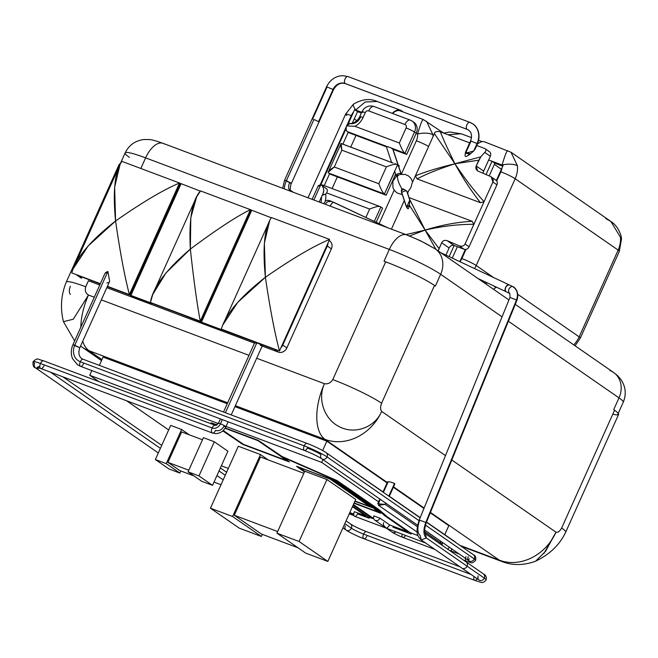 <?xml version="1.0" encoding="UTF-8"?>
<svg xmlns="http://www.w3.org/2000/svg" width="658" height="658" viewBox="0 0 658 658"><rect width="100%" height="100%" fill="white"/><g stroke="black" fill="none" stroke-linecap="round" stroke-linejoin="round"><path stroke-width="0.99" d="M89.11 350.747L227.668 402.803L89.11 350.747L101.941 359.638L89.11 350.747A46.471 23.26 -69.4 0 1 82.702 341.321A46.471 23.26 110.6 0 0 89.11 350.747A46.471 39.924 124.7 0 1 81.584 346.799A46.471 39.924 -55.3 0 0 89.11 350.747M235.358 405.69L325.068 439.396L387.266 482.495L325.068 439.396A46.471 39.924 -55.3 0 0 381.673 411.406L445.482 455.624L381.673 411.406A46.471 39.924 124.7 0 1 325.068 439.396L235.358 405.69M393.55 486.854L424.114 508.034L393.55 486.854M430.439 512.418L499.381 560.188L459.86 545.342L499.381 560.188L430.439 512.418M326.861 441.164L234.939 406.628L326.861 441.164L322.642 450.549L326.861 441.164L387.085 482.898L326.861 441.164M227.249 403.741L103.092 357.088L227.249 403.741M448.822 525.684L430.274 512.829L448.822 525.684L444.775 534.683L448.822 525.684M423.949 508.445L393.369 487.257L423.949 508.445M119.624 165.52A39.636 4.293 24.2 0 1 120.439 163.867A39.636 4.293 24.2 0 0 119.18 164.336L66.269 282.085A39.636 4.293 -155.8 0 0 66.261 282.093A39.636 4.293 -155.8 0 1 85.737 286.773C84.668 290.474 85.589 293.238 88.493 295.047L94.283 297.219L88.493 295.047A46.471 23.26 110.6 0 0 80.835 327.141A46.471 23.26 -69.4 0 1 88.493 295.047C85.589 293.238 84.668 290.474 85.737 286.773A39.636 4.293 -155.8 0 0 66.269 282.076C61.013 295.064 60.092 308.289 63.481 321.778M179.486 183.064L200.377 191.133L179.486 183.064M250.385 209.705L271.318 217.782L250.994 209.935L200.772 321.68L107.312 286.567L130.119 295.138L180.341 183.385L130.119 295.138L130.802 295.606L181.024 183.862L130.802 295.606L151.735 303.47L151.167 302.746L201.455 322.157L251.677 210.404L201.455 322.157L200.772 321.68L250.994 209.935L250.385 209.705M70.39 294.447C69 292.711 68.967 289.989 70.299 286.263M88.435 280.769L85.737 286.773L88.435 280.769L99.761 285.021L88.435 280.769M329.082 240.598A6.999 6.012 124.7 0 1 331.377 248.847L286.863 347.909A6.999 6.012 124.7 0 1 278.342 352.12L262.164 346.042L278.342 352.12L274.263 349.291L201.455 322.157L222.388 330.02L221.82 329.296L274.263 349.291A6.999 6.012 -55.3 0 0 275.957 349.637A6.999 6.012 -55.3 0 1 274.263 349.291L278.342 352.12A6.999 6.012 124.7 0 0 286.863 347.909L331.377 248.847L327.306 246.018L282.784 345.08L286.863 347.909L282.784 345.08L327.306 246.018A6.999 6.012 -55.3 0 0 327.98 243.057A6.999 6.012 -55.3 0 1 327.306 246.018L331.377 248.847A6.999 6.012 124.7 0 0 329.699 240.968L329.107 240.557M254.473 343.155L106.818 287.669L254.473 343.155M101.332 299.875L248.995 355.353L101.332 299.875M256.686 358.24L324.452 383.704C327.906 384.28 330.686 382.907 332.775 379.584L385.695 261.835L384.033 261.21L389.322 249.44L145.607 157.871L140.845 168.481L145.607 157.871A41.693 4.507 -155.8 0 0 125.127 152.936A41.693 4.507 24.2 0 1 145.607 157.871A22.553 11.285 -69.4 0 1 163.036 143.337A22.553 11.285 110.6 0 0 145.607 157.871L389.322 249.44A41.693 4.507 24.2 0 1 440.654 274.296L435.366 286.065L434.502 285.465L381.582 403.214A39.636 4.293 -155.8 0 0 332.775 379.584L385.695 261.835A39.636 4.293 24.2 0 1 434.502 285.465L381.582 403.214C380.258 406.94 380.291 409.671 381.673 411.406C380.291 409.671 380.258 406.94 381.582 403.214A39.636 4.293 -155.8 0 0 332.775 379.584C330.686 382.907 327.906 384.28 324.452 383.704A46.471 23.26 110.6 0 0 325.068 439.396A46.471 23.26 -69.4 0 1 324.452 383.704C317.09 399.381 324.69 420.067 339.947 426.993C354.859 434.634 374.945 427.445 381.673 411.406C374.945 427.445 354.859 434.634 339.947 426.993C324.69 420.067 317.09 399.381 324.452 383.704L256.686 358.24M565.674 532.182A39.636 4.293 -155.8 0 0 565.683 532.174A39.636 4.293 -155.8 0 0 561.652 527.996C559.793 531.351 557.902 532.758 555.985 532.199A46.471 39.924 124.7 0 1 499.381 560.188A46.471 39.924 -55.3 0 0 555.985 532.199L451.807 460.008L555.985 532.199C557.902 532.758 559.793 531.351 561.652 527.996L614.564 410.247L613.708 409.654L618.997 397.876L508.387 321.227L618.997 397.876A41.693 4.507 24.2 0 1 623.233 402.268A41.693 4.507 -155.8 0 0 618.997 397.876A22.553 19.37 -55.3 0 0 613.569 372.469A22.553 19.37 124.7 0 1 618.997 397.876L613.708 409.654L614.564 410.247A39.636 4.293 24.2 0 1 618.602 414.425L565.683 532.174A39.636 4.293 -155.8 0 0 561.652 527.996L614.564 410.247A39.636 4.293 24.2 0 1 612.795 414.186M502.062 316.843L440.654 274.296A22.553 19.37 -55.3 0 0 435.226 248.889A22.553 19.37 124.7 0 1 440.654 274.296L435.366 286.065L434.502 285.465A39.636 4.293 24.2 0 0 385.695 261.835L384.033 261.21L389.322 249.44A22.553 11.285 -69.4 0 1 406.751 234.906A22.553 11.285 110.6 0 0 389.322 249.44A41.693 4.507 -155.8 0 1 440.654 274.296L502.062 316.843M387.981 482.158C388.055 481.343 390.235 481.779 394.512 483.474L388.829 496.116L394.512 483.474L394.849 483.959L394.512 483.474C390.235 481.779 388.055 481.343 387.981 482.158L383.4 492.357M499.381 560.188A46.471 23.26 110.6 0 0 501.98 561.554A46.471 23.26 -69.4 0 1 499.381 560.188M74.642 340.91L63.456 321.68L73.268 319.22L88.493 295.047M543.895 553.51L555.985 532.199L545.556 551.346L535.612 561.192C523.834 565.502 512.623 565.625 501.98 561.554L461.085 546.189M100.263 283.919L77.57 275.389L81.641 278.219A6.999 6.012 124.7 0 1 80.506 277.618L76.435 274.797A6.999 6.012 -55.3 0 0 77.57 275.389L100.263 283.919M256.521 343.566A4.104 0.444 24.2 0 1 256.834 342.867A4.104 0.444 24.2 0 1 261.884 345.318A4.104 0.444 24.2 0 1 260.288 345.261M76.435 274.797A6.999 6.012 -55.3 0 1 76.098 274.542A6.999 6.012 -55.3 0 0 77.57 275.389L81.641 278.219A6.999 6.012 124.7 0 1 79.552 276.771M280.982 347.621A6.999 6.012 -55.3 0 0 282.784 345.08A6.999 6.012 -55.3 0 1 280.982 347.621M71.771 272.922L100.378 283.664L71.771 272.922C76.024 257.862 90.623 240.548 115.578 220.989C112.691 191.445 114.805 171.565 121.911 161.366L179.511 183.014L121.911 161.366M119.978 164.771L114.648 187.069L115.578 220.989C142.046 202.475 163.357 189.817 179.511 183.014L129.379 294.562L107.427 286.312L129.379 294.562L179.511 183.014C163.357 189.817 142.046 202.475 115.578 220.989L88.221 245.878L73.408 268.398M269.657 220.775L264.368 243.164L265.404 277.281L237.818 302.252L222.889 324.846M200.558 190.919L196.668 196.767L190.804 217.732L190.351 249.086L166.022 272.864L152.804 294.365L150.427 302.474L200.279 321.203L250.41 209.647L200.558 190.919L250.41 209.647C236.452 216.498 216.433 229.642 190.351 249.086C188.764 219.246 192.169 199.859 200.558 190.919M508.938 299.966L435.226 248.889L420.61 240.82L406.751 234.906A22.553 11.285 110.6 0 1 408.009 235.564A19.14 2.073 24.2 0 1 431.574 246.972M617.944 414.046L623.233 402.268C626.548 394.142 625.7 386.452 620.708 379.205L617.352 375.471L613.569 372.469A22.553 19.37 -55.3 0 0 609.908 370.553M164.294 143.995A22.553 11.285 110.6 0 0 163.036 143.337C155.872 140.779 151.225 139.521 149.086 139.545L144.02 139.521C135.301 140.606 129.001 145.081 125.127 152.936A41.693 4.507 -155.8 0 0 129.371 157.336M379.115 223.671L394.183 190.137L379.115 223.671M401.347 174.197L416.374 140.779A12.987 11.153 -55.3 0 0 417.583 133.985L416.136 133.451L417.583 133.985A11.622 4.129 -4.9 0 1 432.972 134.841L426.499 121.195L432.972 134.841A24.601 21.138 124.7 0 1 433.054 136.56A24.601 21.138 -55.3 0 0 432.972 134.841A11.622 4.129 -4.9 0 0 417.583 133.985C420.503 124.025 422.428 119.263 423.349 119.698C422.428 119.263 420.503 124.025 417.583 133.985A12.987 11.153 -55.3 0 1 416.374 140.779A11.622 1.258 24.2 0 1 428.621 146.43A11.622 1.258 -155.8 0 0 416.374 140.779L401.347 174.197M355.986 135.408L350.73 147.104L355.986 135.408M337.348 176.87L332.093 188.566L337.348 176.87M401.199 111.375A17.766 8.891 -69.4 0 0 392.538 113.456A17.766 8.891 -69.4 0 1 400.204 110.848L423.267 119.517L443.665 133.089M403.288 112.008L401.479 110.75A17.766 8.891 110.6 0 0 392.275 113.357A17.766 8.891 110.6 0 1 400.483 110.231A17.766 8.891 110.6 0 1 401.479 110.75L403.288 112.008M356.85 120.685L354.234 118.876L356.85 120.685M320.808 184.865L346.182 128.409L320.808 184.865M348.074 124.189L354.654 109.623L357.557 111.638L352.293 123.211L357.557 111.638L354.654 109.623L361.711 112.271L355.649 109.993L365.239 101.974L377.281 101.513L365.239 101.974L355.649 109.993L354.654 109.623L353.535 112.041A12.987 11.153 -55.3 0 0 351.29 115.602L346.93 125.308L351.29 115.602A11.622 1.258 -155.8 0 0 345.582 114.229A11.622 1.258 24.2 0 1 351.29 115.602A12.987 11.153 -55.3 0 1 353.535 112.041L348.074 124.189M348.238 132.217L342.876 144.151L348.238 132.217M329.617 173.663L324.246 185.614L329.617 173.663M361.357 113.053L357.557 111.638L361.357 113.053M346.33 126.64L320.232 184.701L346.33 126.64M346.766 115.454A11.622 1.258 -155.8 0 1 345.582 114.229L353.338 104.268A11.622 1.99 51.7 0 0 355.649 109.993A11.622 1.99 51.7 0 1 353.338 104.268A11.622 1.99 51.7 0 0 353.338 104.268C361.941 99.095 369.969 98.19 377.421 101.562L400.483 110.231M391.675 162.666L386.756 147.886A2.731 1.176 -18.4 0 1 387.611 146.57L404.966 153.265C403.576 152.492 401.701 149.062 399.34 142.992L406.093 127.965A6.835 0.74 24.2 0 1 414.507 132.036A9.689 8.324 -55.3 0 0 412.179 121.121L413.898 122.322A9.689 8.324 124.7 0 1 416.234 133.237L414.507 132.036L404.966 153.265L387.611 146.57A2.731 1.176 161.6 0 0 386.756 147.886L386.353 146.265L347.399 131.633L349.127 132.826L347.399 131.633A6.835 3.422 -69.4 0 1 346.478 125.884L354.975 126.32L399.34 142.992L406.093 127.965A2.854 2.451 -55.3 0 0 404.941 124.51L368.743 110.906A2.854 2.451 -55.3 0 0 365.272 112.625L363.076 117.502A16.524 14.188 124.7 0 1 354.975 126.32L399.34 142.992C401.701 149.062 403.576 152.492 404.966 153.265L406.693 154.457L416.234 133.237L414.507 132.036L404.966 153.265L406.693 154.457L392.99 149.308L406.693 154.457L416.234 133.237A9.689 8.324 -55.3 0 0 412.994 121.788M349.127 132.826L386.312 146.8L349.127 132.826M380.842 206.941L374.336 221.425L380.842 206.941L382.569 208.134L380.842 206.941C379.617 205.798 375.882 206.505 369.648 209.063C375.882 206.505 379.617 205.798 380.842 206.941M376.203 222.305L382.569 208.134L376.203 222.305M380.423 206.727L322.897 185.112A6.835 3.422 -69.4 0 0 321.367 185.178A6.835 3.422 -69.4 0 1 323.275 185.309M386.353 146.265L347.399 131.633A6.835 3.422 -69.4 0 1 346.478 125.884C348.181 123.696 349.669 122.98 350.953 123.72A9.689 8.324 -55.3 0 0 360.419 117.42A6.835 0.74 -155.8 0 1 359.72 116.696A6.835 0.74 24.2 0 1 363.076 117.502A6.835 0.74 -155.8 0 0 359.72 116.696L361.916 111.819A6.835 0.74 -155.8 0 0 362.607 112.534M410.608 120.307A6.835 3.422 110.6 0 0 410.222 120.101L412.179 121.121A9.689 8.324 -55.3 0 0 410.608 120.307A9.689 8.324 124.7 0 1 412.179 121.121A9.689 8.324 124.7 0 1 414.507 132.036A6.835 0.74 -155.8 0 0 406.093 127.965A2.854 2.451 -55.3 0 0 404.941 124.51A6.835 3.422 -69.4 0 1 410.222 120.101A6.835 3.422 110.6 0 0 404.941 124.51L368.743 110.906A6.835 3.422 -69.4 0 1 374.024 106.506A6.835 3.422 110.6 0 0 368.743 110.906A2.854 2.451 -55.3 0 0 365.272 112.625A6.835 0.74 -155.8 0 0 361.916 111.819A6.835 0.74 24.2 0 1 365.272 112.625L363.076 117.502A16.524 14.188 124.7 0 1 354.975 126.32L346.478 125.884L350.105 123.424M322.691 195.138L325.652 194.061A16.524 14.188 124.7 0 1 325.266 201.06A16.524 14.188 124.7 0 0 325.652 194.061L322.33 194.99M323.802 203.709A6.835 0.74 -155.8 0 0 322.864 203.388A6.835 0.74 24.2 0 1 323.802 203.709M365.881 217.444L369.648 209.063L326.607 192.893C327.75 190.738 327.503 189.233 325.866 188.402C327.503 189.233 327.75 190.738 326.607 192.893A3.759 3.232 124.7 0 1 325.652 194.061A3.759 3.232 124.7 0 0 326.607 192.893L369.648 209.063L365.881 217.444M374.41 106.703A6.835 3.422 110.6 0 0 374.024 106.506L410.222 120.101M330.555 174.312L386.164 195.212L395.548 174.321L386.164 195.212L384.436 194.011L328.827 173.12L330.555 174.312L328.827 173.12C327.1 172.223 328.918 170.183 334.272 167.009L378.811 183.738L386.386 166.885L341.847 150.156L334.272 167.009L378.811 183.738C381.171 189.817 383.046 193.246 384.436 194.011L386.164 195.212L330.555 174.312M394.718 171.549L384.436 194.011L328.827 173.12M396.231 175.949A2.731 1.176 161.6 0 1 395.993 175.653A2.731 1.176 -18.4 0 1 397.819 173.819A2.731 1.176 -18.4 0 1 400.944 173.622A2.731 1.176 161.6 0 0 397.819 173.819A2.731 1.176 161.6 0 0 395.993 175.653L394.718 171.146L397.58 164.763L399.307 165.956L397.58 164.763L384.436 194.011C383.046 193.246 381.171 189.817 378.811 183.738L386.386 166.885C392.629 164.327 396.363 163.62 397.58 164.763C396.363 163.62 392.629 164.327 386.386 166.885L341.847 150.156C340.375 144.694 340.416 142.597 341.971 143.863L391.88 162.616M341.115 143.707L341.847 150.156L334.272 167.009L328.35 172.108M501.38 169.238L494.38 164.393L501.38 169.238M469.746 154.498L465.321 152.837L469.746 154.498M470.552 153.89L465.593 152.031L470.552 153.89M461.192 133.763L448.04 134.734L461.2 133.763M515.173 178.737L476.186 265.503L493.475 277.479L476.186 265.503A11.622 1.258 -155.8 0 0 461.875 258.569L466.012 249.366L461.875 258.569A11.622 1.258 24.2 0 1 476.186 265.503A24.601 21.138 124.7 0 1 474.566 268.587A24.601 21.138 -55.3 0 0 476.186 265.503L515.173 178.737A24.601 21.138 -55.3 0 0 517.468 165.874L510.995 152.228L517.468 165.874A24.601 21.138 124.7 0 1 515.173 178.737A11.622 1.258 -155.8 0 0 500.87 171.812A11.622 1.258 24.2 0 1 515.173 178.737L618.15 250.098A11.622 1.258 24.2 0 1 619.334 251.323A11.622 1.258 -155.8 0 0 618.15 250.098L515.173 178.737M517.797 294.332L579.163 336.855L618.15 250.098A24.601 21.138 -55.3 0 0 620.445 237.234A24.601 21.138 124.7 0 1 618.15 250.098L579.163 336.855A24.601 21.138 124.7 0 1 573.751 344.882A24.601 21.138 -55.3 0 0 579.163 336.855A11.622 1.258 24.2 0 1 580.34 338.08A11.622 1.258 -155.8 0 0 579.163 336.855L517.797 294.332M452.268 258.092L457.376 246.734L452.268 258.092M489.198 175.925L494.898 163.233L492.02 161.243L488.664 159.984L503.123 165.421L496.321 180.498L503.123 165.421L492.02 161.243L494.898 163.233L489.198 175.925M449.159 256.628L454.152 245.516L449.159 256.628M486.04 174.551L492.02 161.243L486.04 174.551M502.761 166.186L494.898 163.233L502.761 166.186M465.329 249.456L459.843 261.662L465.329 249.456M496.741 180.999L500.87 171.812A12.987 11.153 -55.3 0 0 502.013 167.831A12.987 11.153 -55.3 0 1 500.87 171.812L496.741 180.999M605.648 218.497L610.854 221.442L620.445 237.234A11.622 4.129 -4.9 0 1 621.522 238.772L619.334 251.323L580.34 338.08L575.076 345.804M485.694 142.408A17.766 8.891 -69.4 0 0 477.321 144.242A17.766 8.891 -69.4 0 1 484.707 141.881L511.052 152.269L610.427 221.137C615.46 224.329 618.997 229.247 621.053 235.893L621.522 238.772A11.622 4.129 -4.9 0 0 620.445 237.234L610.854 221.442M507.853 150.731C506.931 150.295 505.007 155.058 502.079 165.018A11.622 4.129 -4.9 0 1 517.468 165.874A11.622 4.129 -4.9 0 0 502.079 165.018C505.007 155.058 506.931 150.295 507.853 150.731M459.967 261.719A12.987 11.153 -55.3 0 0 461.875 258.569A12.987 11.153 -55.3 0 1 459.967 261.719M495.277 179.84A4.104 3.52 124.7 0 1 496.93 184.808L469.08 246.783L465.05 243.995L484.066 201.685C473.867 190.392 464.161 177.75 454.933 163.76C437.965 167.905 424.78 171.944 415.387 175.875L417.123 178.902C426.137 174.066 438.738 169.024 454.933 163.76L478.794 160.182L480.801 156.843L454.933 163.76C448.156 149.991 443.295 139.356 440.366 131.855L469.697 142.876L440.366 131.855C436.928 131 434.938 131.575 434.395 133.582L454.933 163.76C448.156 149.991 443.295 139.356 440.366 131.855C436.928 131 434.938 131.575 434.395 133.582L411.793 183.87A10.248 8.801 124.7 0 1 408.799 190.524L407.598 193.213L408.799 190.524A10.248 8.801 -55.3 0 0 411.793 183.87L434.395 133.582L454.933 163.76C437.965 167.905 424.78 171.944 415.387 175.875L417.123 178.902L480.505 202.713L417.123 178.902C426.137 174.066 438.738 169.024 454.933 163.76C462.73 178.038 471.251 191.017 480.505 202.713L484.066 201.685L473.892 224.329L472.148 221.302L409.054 197.597L472.148 221.302C457.294 222.083 441.625 225.011 425.134 230.07L409.35 198.724M406.175 206.258L401.832 193.213A2.731 1.176 -18.4 0 1 403.658 191.379A2.731 1.176 -18.4 0 1 406.784 191.182L409.868 200.451L406.784 191.182A2.731 1.176 161.6 0 0 403.658 191.379A2.731 1.176 161.6 0 0 401.832 193.213A2.731 1.176 161.6 0 0 402.071 193.51L405.715 204.465C407.508 209.976 408.692 210.182 409.284 205.066L425.134 230.07L405.97 234.61L425.134 230.07L435.909 249.357L425.134 230.07C442.415 226.138 458.667 224.222 473.892 224.329L472.148 221.302C457.294 222.083 441.625 225.011 425.134 230.07C442.415 226.138 458.667 224.222 473.892 224.329L465.05 243.995L469.08 246.783A4.104 3.52 124.7 0 1 464.087 249.25L454.119 245.508L447.144 240.672A87.572 9.475 24.2 0 1 459.161 245.837L464.087 249.25L454.119 245.508A4.104 3.52 -55.3 0 0 449.118 247.976L445.918 255.107L449.118 247.976A4.104 3.52 124.7 0 1 454.119 245.508L447.144 240.672C444.668 239.94 442.842 240.647 441.658 242.802L449.118 247.976L441.658 242.802L439.059 248.584L425.134 230.07L409.663 199.432L407.022 191.486A2.731 1.176 161.6 0 0 406.784 191.182A2.731 1.176 -18.4 0 1 407.022 191.486L406.858 191.009M391.444 229.149L404.283 200.575L391.444 229.149M405.715 204.465L406.751 207.607L409.284 205.066L409.868 200.451L409.284 205.066L425.134 230.07L409.531 235.983L425.134 230.07L439.059 248.584L438.195 250.945L441.658 242.802C442.842 240.647 444.668 239.94 447.144 240.672A87.572 9.475 -155.8 0 1 459.161 245.837C461.998 246.684 463.964 246.067 465.05 243.995C463.964 246.067 461.998 246.684 459.161 245.837L464.087 249.25A4.104 3.52 124.7 0 0 469.08 246.783L496.93 184.808L492.908 182.019L496.93 184.808A4.104 3.52 124.7 0 0 495.943 180.193L491.205 176.903M490.358 176.434A87.572 9.475 -155.8 0 0 478.341 171.269A87.572 9.475 24.2 0 1 490.358 176.434C492.883 177.964 493.73 179.823 492.908 182.019L491.296 176.969L490.358 176.434M480.801 156.843A37.128 18.58 -69.4 0 1 484.814 152.426L490.342 156.259L483.655 171.129L476.195 165.956L480.801 156.843L454.933 163.76C462.73 178.038 471.251 191.017 480.505 202.713L484.066 201.685L492.908 182.019L484.066 201.685C473.867 190.392 464.161 177.75 454.933 163.76L478.794 160.182L476.195 165.956L477.527 170.817L478.341 171.269C476.088 170.027 475.372 168.259 476.195 165.956L483.655 171.129A4.104 3.52 -55.3 0 0 483.285 173.358A4.104 3.52 124.7 0 1 483.655 171.129L490.342 156.259L484.814 152.426C486.451 150.369 486.394 149.062 484.666 148.494L476.746 145.525L484.666 148.494C486.394 149.062 486.451 150.369 484.814 152.426A37.128 18.58 110.6 0 0 480.801 156.843M406.57 207.254L409.761 200.139L406.57 207.254M488.688 151.291A4.104 3.52 124.7 0 1 490.342 156.259A4.104 3.52 124.7 0 0 489.355 151.636L485.291 148.815M403.913 189.208L406.924 191.314L403.913 189.208A2.731 0.691 149.4 0 1 401.331 190.491A2.731 0.691 -30.6 0 0 403.913 189.208L401.832 188.723L403.913 189.208M401.824 192.835L401.331 190.491L401.462 192.235M401.331 190.491L401.832 188.723C398.616 183.204 397.193 178.935 397.572 175.916L399.151 174.896A2.731 2.443 -171.3 0 0 396.568 176.171L397.572 175.916C397.193 178.935 398.616 183.204 401.832 188.723L401.331 190.491M398.608 166.622L398.238 165.495L397.111 165.816L398.238 165.495L400.944 173.622A2.731 1.176 -18.4 0 1 401.183 173.926A2.731 1.176 -18.4 0 1 401.191 174.222A2.731 1.176 161.6 0 0 401.183 173.926A2.731 1.176 161.6 0 0 400.944 173.622L398.493 165.849M400.023 174.493L405.024 174.395L408.388 175.867L410.896 178.269L412.632 182.003M392.793 149.136L391.239 148.108L392.711 148.897L398.115 165.133L392.908 149.07L398.345 165.397M396.429 176.599L396.568 176.171A2.731 2.443 8.7 0 1 399.151 174.896L396.568 176.171M325.488 452.243L383.038 491.904L325.488 452.243M322.971 459.629L321.713 462.41L226.023 426.458L321.713 462.41L378.58 501.824L321.713 462.41L322.971 459.629M218.324 423.571L89.743 375.257L91.849 370.586L89.743 375.257L218.324 423.571M99.366 365.379L103.092 357.088L99.366 365.379M509.053 293.123L509.012 293.106C507.927 289.742 509.012 287.48 512.269 286.329C509.012 287.48 507.927 289.742 509.012 293.106L505.755 291.568C504.67 288.237 505.747 285.975 508.988 284.782L512.22 286.304L509.012 284.791C505.763 285.95 504.678 288.212 505.755 291.568A3.759 1.908 115.2 0 0 505.772 291.576A3.759 1.908 115.2 0 0 505.78 291.576A3.759 1.908 -64.8 0 1 505.739 291.56L477.914 278.466L505.739 291.56A3.759 1.908 -64.8 0 1 505.657 287.324A3.759 1.908 -64.8 0 1 508.979 284.774A3.759 1.908 115.2 0 0 508.971 284.774A3.759 1.908 115.2 0 0 505.657 287.34A3.759 1.908 115.2 0 0 505.739 291.56L509.037 293.114L505.78 291.576M334.132 202.508A3.759 1.908 115.2 0 0 334.108 202.499A3.759 1.908 115.2 0 0 330.365 206.201A3.759 1.908 -64.8 0 1 334.108 202.499A3.759 1.908 -64.8 0 1 334.132 202.508L388.031 227.874M508.971 284.774L440.572 252.59L508.938 284.758M330.201 201.685A3.759 3.232 -55.3 0 0 325.463 204.367M512.401 286.394L512.492 286.436C514.597 287.028 519.68 291.757 516.966 300.196L510.435 297.638L516.53 299.925C518.52 293.756 517.098 289.224 512.269 286.329L512.253 286.312C517.098 289.224 518.52 293.756 516.53 299.925L516.966 300.196L426.236 522.74L425.8 522.46L426.236 522.74C422.831 533.893 425.882 533.325 425.455 533.737L426.359 537.964L425.455 533.737L466.152 561.94A3.759 3.232 -55.3 0 0 466.061 561.874M509.045 293.114L509.095 293.139C509.703 292.349 510.008 293.756 509.999 297.358L419.278 519.902C415.009 533.243 417.624 536.295 421.169 539.914L426.359 537.964C423.333 535.053 423.143 529.887 425.8 522.46L516.53 299.925L425.8 522.46C423.143 529.887 423.333 535.053 426.359 537.964L467.073 566.184A3.759 3.232 -55.3 0 0 466.152 561.94L483.424 573.908A3.759 3.232 124.7 0 1 484.329 578.143A17.429 1.884 24.2 0 1 486.106 579.978A17.429 1.884 -155.8 0 0 484.329 578.143A3.759 3.232 -55.3 0 0 483.424 573.908C485.867 575.067 486.764 577.099 486.106 579.978C484.222 582.322 482.33 583.046 480.439 582.157L474.64 580.34A3.759 1.884 110.6 0 0 477.132 578.695M419.714 520.174L425.8 522.46L419.714 520.174C417.049 527.601 417.238 532.766 420.265 535.678L421.186 539.922L426.359 537.964L484.329 578.143A3.759 3.232 124.7 0 1 479.147 580.085A3.759 3.232 -55.3 0 0 484.329 578.143L467.073 566.184A3.759 3.232 -55.3 0 0 466.168 561.948M421.186 539.922L461.9 568.134A3.759 3.232 -55.3 0 0 467.073 566.184A3.759 3.232 -55.3 0 1 461.883 568.125L479.147 580.085A3.759 3.232 -55.3 0 1 478.243 575.849M344.825 523.636L351.397 528.193A3.759 3.232 124.7 0 1 346.207 530.142A3.759 3.232 -55.3 0 0 351.397 528.193L344.825 523.636M345.302 525.906A3.759 3.232 -55.3 0 0 346.207 530.142C347.013 530.981 356.282 535.925 363.858 538.713A3.759 1.884 -69.4 0 1 363.603 534.099A3.759 1.884 -69.4 0 1 366.506 531.68A3.759 1.884 110.6 0 0 363.603 534.099A9.911 1.069 24.2 0 1 351.397 528.193A3.759 3.232 -55.3 0 0 350.492 523.957A3.759 3.232 124.7 0 1 351.397 528.193A9.911 1.069 -155.8 0 0 363.603 534.099A3.759 1.884 110.6 0 0 363.858 538.713A3.759 1.884 110.6 0 0 366.761 536.295M363.603 534.099L471.038 574.467L363.603 534.099M474.064 576.564A3.759 1.884 110.6 0 0 474.64 580.34A3.759 1.884 -69.4 0 1 474.064 576.564M225.258 475.265L219.032 470.947L225.258 475.265M160.387 448.345L50.469 372.173L160.387 448.345M34.619 363.298A4.104 3.52 -55.3 0 0 35.606 367.912A4.104 3.52 -55.3 0 0 39.25 367.978A4.104 3.52 124.7 0 1 35.606 367.912C33.55 367.427 32.711 365.363 33.089 361.711A15.035 1.629 -155.8 0 0 34.619 363.298M212.394 433.013L215.643 433.614C220.233 433.441 223.654 431.146 225.9 426.738A4.104 0.444 -155.8 0 0 224.181 425.545A4.104 0.444 -155.8 0 0 220.438 423.859L222.346 419.615L220.438 423.859A4.104 0.444 24.2 0 1 224.181 425.545A4.104 0.444 24.2 0 1 225.9 426.738A4.104 0.444 -155.8 0 1 223.885 426.252A6.835 5.873 -55.3 0 1 215.561 430.365A4.104 2.056 110.6 0 1 212.394 433.013A4.104 2.056 -69.4 0 1 212.115 427.98A6.835 5.873 -55.3 0 0 220.438 423.859A4.104 0.444 -155.8 0 0 218.423 423.374A4.104 0.444 24.2 0 1 220.438 423.859A6.835 5.873 124.7 0 1 212.115 427.98A4.104 2.056 110.6 0 0 212.394 433.013L40.755 368.521A4.104 2.056 -69.4 0 1 40.475 363.487L212.115 427.98A4.104 2.056 -69.4 0 1 215.281 425.331A4.104 2.056 110.6 0 0 212.115 427.98L40.475 363.487A4.104 2.056 -69.4 0 1 43.642 360.847A4.104 2.056 110.6 0 0 40.475 363.487A15.035 1.629 -155.8 0 0 33.089 361.711A15.035 1.629 24.2 0 1 40.475 363.487A4.104 2.056 110.6 0 0 40.755 368.521A4.104 2.056 110.6 0 0 43.93 365.881M223.523 412.023L254.819 342.382A4.104 0.444 24.2 0 1 256.834 342.867L225.431 412.747L256.834 342.867A4.104 0.444 24.2 0 1 260.584 344.553A4.104 0.444 24.2 0 1 262.303 345.746L231.213 414.918M291.305 191.527A3.759 3.232 -55.3 0 0 290.425 190.31A3.759 3.232 124.7 0 1 291.305 191.527M290.26 190.178A3.759 3.232 -55.3 0 0 289.643 189.866A5.807 2.903 -69.4 0 1 289.569 182.899L291.42 183.343L286.403 180.711L313.94 119.443L318.562 121.689L333.047 89.463L333.433 89.858L333.047 89.463L318.562 121.689L313.94 119.443L286.403 180.711L284.56 180.267L291.42 183.343C290.597 183.664 289.734 192.136 290.458 190.368L290.26 190.178M345.557 83.656A3.759 1.884 -69.4 0 1 345.327 83.607A3.759 1.884 -69.4 0 1 345.121 83.492A3.759 1.884 -69.4 0 1 344.973 79.207A3.759 1.884 -69.4 0 1 347.975 76.567L342.736 75.645L339.544 75.999C333.738 77.381 329.419 80.975 326.574 86.774L333.047 89.463L326.574 86.774L326.96 87.177L312.476 119.402M284.256 188.879A13.324 6.67 -69.4 0 1 286.403 180.711A13.324 6.67 110.6 0 0 284.256 188.879M475.495 148.034L473.727 150.995L477.058 143.567L477.445 143.97L477.058 143.567L473.727 150.995L465.181 153.413M465.823 151.48L470.585 140.886L477.058 143.567L470.585 140.886L470.972 141.281L467.632 148.708C462.813 158.224 464.844 158.981 473.727 150.995L475.249 148.848M477.058 143.567A17.429 14.97 -55.3 0 0 472.863 123.943A17.429 14.97 -55.3 0 0 470.042 122.462A17.429 14.97 124.7 0 1 472.863 123.943A17.429 14.97 124.7 0 1 477.058 143.567M467.361 129.437A3.759 1.884 -69.4 0 1 467.188 129.387A3.759 1.884 -69.4 0 1 466.974 129.281A9.911 8.513 124.7 0 1 468.578 130.119A9.911 8.513 -55.3 0 0 466.974 129.281A3.759 1.884 -69.4 0 1 466.835 124.987A3.759 1.884 -69.4 0 1 469.828 122.347A3.759 1.884 -69.4 0 1 470.042 122.462A3.759 1.884 110.6 0 0 469.828 122.347A3.759 1.884 110.6 0 0 466.835 124.987A3.759 1.884 110.6 0 0 466.974 129.281A3.759 1.884 110.6 0 0 467.188 129.387L468.578 130.119C471.638 132.439 472.312 136.033 470.585 140.886M475.249 148.856L477.445 143.97C481.656 133.048 476.293 125.777 472.863 123.943L469.828 122.347L347.975 76.567A3.759 1.884 -69.4 0 1 348.181 76.673A3.759 1.884 110.6 0 0 347.975 76.567A3.759 1.884 110.6 0 0 344.973 79.207A3.759 1.884 110.6 0 0 345.121 83.492A9.911 8.513 -55.3 0 0 333.047 89.463A9.911 8.513 124.7 0 1 345.121 83.492L466.974 129.281L345.121 83.492A3.759 1.884 110.6 0 0 345.327 83.607L342.983 83.163C339.1 83.163 335.917 85.392 333.433 89.858L291.42 183.343M372.551 518.52L368.118 516.851L352.688 506.158L368.118 516.851L372.551 518.52A3.759 1.884 -69.4 0 1 372.815 517.994A3.759 1.884 110.6 0 0 372.551 518.52L353.165 505.081L372.551 518.52M354.868 501.297L372.412 507.713L332.142 479.805L297.227 466.506L304.473 471.876L296.552 466.341L332.142 479.805L372.412 507.713L354.868 501.297M349.645 512.911L353.765 514.457L349.645 512.911M353.996 515.642L349.225 513.849L353.996 515.642M228.334 468.43L221.343 465.798L228.334 468.43M168.662 429.945L126.533 400.755L168.662 429.945M98.922 381.615L89.743 375.257L98.922 381.615M417.986 535.587L410.214 532.667L387.43 516.875L378.901 509.58L337.069 480.587L282.019 456.488L258.339 440.424L225.242 427.996L258.339 440.424L282.019 456.488L337.069 480.587L378.901 509.58L387.43 516.875L410.214 532.667L417.986 535.587M217.115 424.936L211.284 422.93L214.13 424.904L211.144 422.781L217.115 424.936M222.791 430.908L242.884 444.471L289.405 461.957L283.614 457.59L330.522 478.127L371.762 506.701L377.659 511.76L354.136 502.918L377.659 511.76L378.013 510.978L377.659 511.76L371.762 506.701L372.009 506.142L371.762 506.701L330.579 478.012L283.672 457.466L289.405 461.957L242.884 444.471L222.791 430.908M260.461 454.546L238.311 446.223L260.461 454.546L268.176 459.893L260.461 454.546L232.611 516.522L260.461 454.546M227.915 451.191L214.319 441.773L203.421 437.677L188.065 471.835L198.971 475.931L214.319 441.773L203.421 437.677L188.065 471.835L201.661 481.253L212.559 485.349L227.915 451.191L214.319 441.773L198.971 475.931L212.559 485.349L227.915 451.191M189.323 434.831L181.608 429.485L170.71 425.389L155.354 459.547L170.71 425.389L181.608 429.485L189.323 434.831M389.322 496.264L420.191 517.649L389.322 496.264M426.524 522.033L455.723 542.274L426.524 522.033M447.868 549.265A3.759 1.884 -69.4 0 1 449.587 547.366A3.759 1.884 -69.4 0 0 447.868 549.265M451.404 548.632A3.759 1.884 -69.4 0 1 451.158 551.001M349.785 512.598L353.774 514.095L349.785 512.598M380.669 513.256L353.996 503.23L380.669 513.256L373.876 507.433L380.669 513.256M353.412 504.546L373.678 518.594L353.412 504.546M241.437 443.122L241.198 443.656L241.437 443.122M258.676 441.008L257.969 440.284L225.061 428.292L257.829 440.597L279.782 455.632L280.02 455.097L279.782 455.632L334.955 479.797L279.782 455.632L258.676 441.008M216.737 425.158L214.294 424.287L215.873 425.405L214.36 424.361L216.737 425.158M223.235 430.505L243.394 444.298L286.592 460.534L287.102 460.008L286.863 460.542L280.3 455.994L332.841 478.999L373.876 507.433L332.841 478.999L280.3 455.994L286.592 460.534L243.394 444.298L223.235 430.505M330.324 479.246L299.653 467.419L304.712 471.342L299.571 467.599L330.439 478.983L369.442 506.356L369.689 505.821L369.442 506.356L330.324 479.246M354.991 501.018L369.516 506.43L354.991 501.018M383.704 522.707C382.783 524.401 383.82 526.285 386.797 528.358L389.791 524.994L379.979 518.191L373.892 515.905A3.759 3.232 -55.3 0 0 374.797 520.141A3.759 3.232 -55.3 0 0 379.979 518.191A3.759 3.232 124.7 0 1 375.405 520.462A3.759 3.232 124.7 0 1 373.892 515.905L379.979 518.191L389.791 524.994L408.001 531.837A3.759 1.884 -69.4 0 1 408.264 531.31A3.759 1.884 110.6 0 0 408.001 531.837L385.111 515.971L385.465 515.189L385.111 515.971L376.392 508.511L376.623 508.001L376.392 508.511L334.955 479.797L376.392 508.511L385.111 515.971L408.001 531.837L389.791 524.994L386.797 528.358L385.506 527.543M304.777 471.202L326.936 479.526L299.077 541.493L276.928 533.169L304.777 471.202L276.928 533.169L305.69 553.107L327.849 561.43L305.69 553.107L276.928 533.169L299.077 541.493L327.849 561.43L355.698 499.455L327.849 561.43L299.077 541.493L326.936 479.526L304.777 471.202M355.698 499.455L326.936 479.526L355.698 499.455M239.224 528.135L210.453 508.198L238.311 446.223L210.453 508.198L239.224 528.135L261.374 536.459L232.611 516.522L210.453 508.198L232.611 516.522L261.374 536.459L239.224 528.135M262.32 534.362L261.374 536.459L262.32 534.362M260.494 457.006L234.314 515.263L261.349 534L297.975 547.76L261.349 534L234.314 515.263L260.494 457.006L303.832 473.291L260.494 457.006M277.651 531.549L234.314 515.263L277.651 531.549M168.95 468.965L155.354 459.547L168.95 468.965L179.848 473.061L166.26 463.643L155.354 459.547L166.26 463.643L181.608 429.485L166.26 463.643L179.848 473.061L180.794 470.964L179.848 473.061L168.95 468.965M201.661 481.253L188.065 471.835L198.971 475.931L212.559 485.349L201.661 481.253M181.641 431.944L167.963 462.385L179.823 470.602L167.963 462.385L181.641 431.944L202.475 439.774L181.641 431.944M188.797 470.207L167.963 462.385L188.797 470.207M193.946 475.907L179.823 470.602L193.946 475.907M327.059 456.923L418.99 520.626L327.059 456.923A3.759 3.232 -55.3 0 0 326.154 452.688A3.759 3.232 124.7 0 1 327.059 456.923A3.759 3.232 124.7 0 1 321.869 458.865A3.759 3.232 -55.3 0 0 327.059 456.923A18.572 2.007 -155.8 0 0 304.193 445.853A18.572 2.007 24.2 0 1 327.059 456.923M425.422 525.084L474.303 558.955A3.759 3.232 124.7 0 1 469.113 560.904A3.759 3.232 -55.3 0 0 474.303 558.955L425.422 525.084M320.964 454.629A3.759 3.232 -55.3 0 0 321.869 458.865C317.847 456.265 312.04 453.469 304.457 450.467A3.759 1.884 -69.4 0 1 304.193 445.853A3.759 1.884 -69.4 0 1 307.097 443.426A3.759 1.884 110.6 0 0 304.193 445.853A3.759 1.884 110.6 0 0 304.457 450.467A3.759 1.884 110.6 0 0 307.36 448.04A11.054 1.193 24.2 0 1 320.964 454.629M463.684 560.229L466.3 561.208A3.759 1.884 -69.4 0 1 466.037 556.594A3.759 1.884 110.6 0 0 466.3 561.208C472.09 562.648 471.342 564.309 475.635 560.336C476.137 557.392 475.397 555.525 473.398 554.719A3.759 3.232 124.7 0 1 474.303 558.955A13.094 1.415 24.2 0 1 475.635 560.336A13.094 1.415 -155.8 0 0 474.303 558.955A3.759 3.232 -55.3 0 0 473.398 554.719L426.458 522.197M304.457 450.467L80.547 366.341A3.759 1.884 -69.4 0 1 80.284 361.727L304.193 445.853L80.284 361.727A3.759 1.884 -69.4 0 1 83.188 359.301A3.759 1.884 110.6 0 0 80.284 361.727A3.759 1.884 110.6 0 0 80.547 366.341A3.759 1.884 110.6 0 0 83.451 363.915M105.477 272.585L107.904 271.466L104.893 273.605L72.931 344.726L74.782 345.17A13.67 11.745 -55.3 0 0 80.284 361.727A13.67 11.745 124.7 0 1 74.782 345.17L79.791 347.802L72.931 344.726C70.85 349.694 70.743 354.366 72.602 358.742L77.529 364.762L80.547 366.341M107.904 271.466L74.782 345.17L107.904 271.466L109.656 281.344L107.904 271.466M386.526 528.267L392.094 532.125A3.759 3.232 -55.3 0 0 395.976 531.837A3.759 3.232 124.7 0 1 392.094 532.125C392.02 532.396 399.727 536.344 402.869 537.38A3.759 1.884 110.6 0 0 405.542 535.431M402.145 534.148A3.759 1.884 110.6 0 0 402.869 537.38A3.759 1.884 -69.4 0 1 402.145 534.148M449.439 550.359L459.185 554.02L449.439 550.359M468.619 559.826A3.759 1.884 110.6 0 0 469.203 558.79A3.759 1.884 -69.4 0 1 468.619 559.826M468.208 556.668A3.759 3.232 -55.3 0 0 469.113 560.904L424.632 530.077M386.624 528.325L354.646 516.308A3.759 1.884 -69.4 0 1 354.382 511.694L365.906 516.02A3.759 1.884 -69.4 0 1 366.169 515.494A3.759 1.884 110.6 0 0 365.906 516.02L354.382 511.694A3.759 1.884 -69.4 0 0 354.432 516.193A3.759 1.884 -69.4 0 0 357.549 513.882L369.072 518.216M439.799 543.673A3.759 3.232 -55.3 0 0 440.416 542.677A17.544 1.9 24.2 0 1 442.201 544.528A17.544 1.9 -155.8 0 0 440.416 542.677A3.759 3.232 -55.3 0 0 440.778 541.263A3.759 3.232 124.7 0 1 440.416 542.677A3.759 3.232 124.7 0 1 439.799 543.673M441.304 544.717A17.544 1.9 -155.8 0 0 442.201 544.528L442.521 542.472M380.266 499.332L379.033 502.07L378.564 505.344L385.127 504.357L417.386 526.713L385.127 504.357L386.098 503.37L385.127 504.357L385.695 503.09L385.127 504.357L377.741 503.839M424.755 531.82L440.416 542.677L424.755 531.82M493.492 285.794L495.926 287.488L493.467 289.249L495.926 287.488L493.492 285.794M496.091 287.02L495.926 287.488L496.091 287.02M486.673 283.006L486.426 284.371M318.382 185.564L320.709 184.824L313.882 200.007L320.709 184.824C322.28 185.301 323.317 187.185 323.802 190.475L323.127 193.098M323.588 192.111L323.802 190.475C323.317 187.185 322.28 185.301 320.709 184.824L317.921 186.543M394.849 483.959L389.256 496.412M398.863 166.951L399.307 165.956L398.863 166.951M392.958 527.19L411.168 534.033M352.441 506.693L365.906 516.02L352.441 506.693M129.379 294.562C124.576 276.105 119.97 251.578 115.578 220.989C119.97 251.578 124.576 276.105 129.379 294.562M387.644 528.695L386.797 528.358M484.568 283.08L485.119 281.863L484.568 283.08M485.546 282.06L485.069 283.08M221.327 329.107C225.702 314.047 240.392 296.774 265.404 277.281C269.879 307.854 274.567 332.413 279.486 350.961L221.327 329.107L279.486 350.961L329.617 239.413L271.458 217.559L329.617 239.413C313.315 246.199 291.905 258.824 265.404 277.281C262.427 247.753 264.442 227.841 271.458 217.559M106.892 282.956L108.899 282.488M150.427 302.474C152.755 287.562 166.063 269.764 190.351 249.086C193.732 280.16 197.046 304.202 200.279 321.203L150.427 302.474M279.486 350.961C274.567 332.413 269.879 307.854 265.404 277.281C291.905 258.824 313.315 246.199 329.617 239.413L279.486 350.961M200.279 321.203C197.046 304.202 193.732 280.16 190.351 249.086C216.433 229.642 236.452 216.498 250.41 209.647L200.279 321.203M101.505 360.609L80.564 346.075M535.612 561.192C549.825 554.316 559.851 544.643 565.683 532.174M269.155 221.853L223.465 323.514M119.443 165.915L74.025 266.984M195.623 198.905L153.898 291.749M613.569 372.469L515.263 304.35M120.208 163.883L125.127 152.936M406.751 234.906L163.036 143.337M345.582 114.229L308.018 197.811M321.055 202.705L321.647 196.512M361.916 111.819L363.512 109.318C366.399 106.201 369.903 105.264 374.024 106.506M350.072 123.424C352.968 123.655 355.805 122.075 358.602 118.679L359.72 116.696M393.073 163.011L341.634 143.683M394.775 163.645L397.161 164.541M340.902 143.987L328.506 171.557M443.689 133.105L449.751 131.978L461.332 133.821L471.506 137.637M478.662 140.327L482.207 141.659M401.832 193.213L401.495 192.317M395.993 175.653L396.223 176.492M398.509 165.906L401.322 174.37M402.301 194.612L397.004 192.917L394.471 190.532L392.908 187.53L392.875 181.304L396.363 176.27M505.772 291.576L477.914 278.474M388.039 227.874L330.571 200.953L327.824 200.254L325.644 200.805L323.794 203.733M508.988 284.782L512.245 286.312M342.925 527.864L346.207 530.142M346.067 520.889L350.492 523.957C354.177 526.342 359.515 528.909 366.506 531.68L459.975 566.801M363.858 538.713L474.64 580.34M220.381 467.953L226.607 472.263M216.959 475.561L223.185 479.871M220.998 484.732L214.014 482.108M161.736 445.343L62.872 376.828M158.323 452.951L35.606 367.912M220.43 418.899L218.423 423.374L215.281 425.331L43.642 360.847C36.7 359.071 37.917 357.409 33.089 361.711M40.755 368.521L37.045 367.353L39.801 366.202M228.129 421.786L225.9 426.738M290.425 190.294L293.262 192.259M326.574 86.774L284.56 180.267L282.652 188.278M467.188 129.387L345.327 83.607M286.929 460.616L287.184 460.057M369.516 506.43L369.763 505.87M417.649 525.232L321.869 458.865M420.133 517.813L326.154 452.688C324.879 451.528 314.993 446.338 307.097 443.426L83.188 359.301C83.105 359.433 76.599 357.113 79.791 347.802L109.664 281.336M385.851 527.806L374.797 520.141M402.869 537.38L434.872 549.405M441.872 545.112L442.201 544.528M378.391 505.237L417.213 532.141M312.131 199.349L318.102 186.074M319.179 202.006L323.415 192.588M321.351 185.169L326.45 188.698M387.611 481.73L382.972 492.061M379.839 499.035L377.881 503.386M425.57 542.957L387.389 528.613M484.995 283.376L485.365 282.553"/></g></svg>

